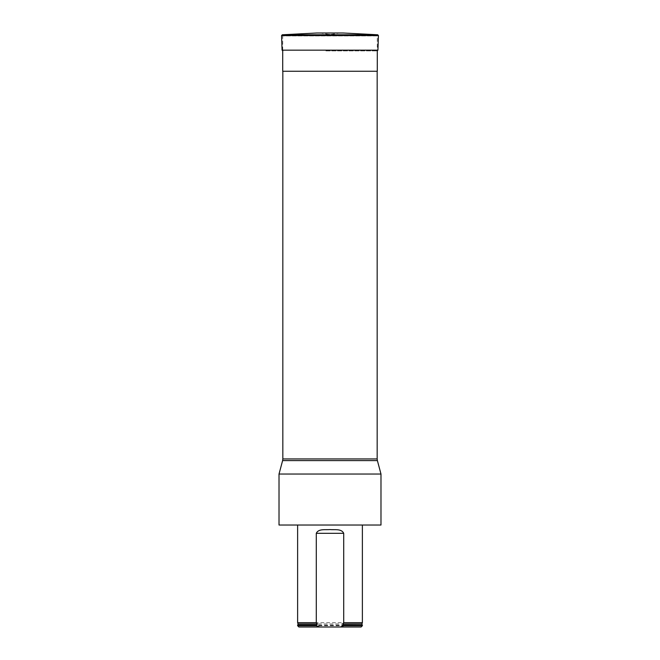 <?xml version="1.0" encoding="UTF-8"?>
<svg xmlns="http://www.w3.org/2000/svg" width="660" height="660" viewBox="0 0 660 660"><rect width="100%" height="100%" fill="white"/><g stroke="black" fill="none" stroke-linecap="round" stroke-linejoin="round"><path stroke-width="0.49" stroke-dasharray="3.3 2.47" d="M325.891 50.902L377.165 50.902L325.891 50.902M329.109 33L340.197 33L329.109 33M316.874 33L343.126 33M279.015 525.022L380.985 525.022M330 525.022L297.627 525.022L330 525.022M334.958 71.239L282.835 71.239L334.958 71.239M279.015 474.037L380.985 474.037M297.627 622.669L362.373 622.669M362.373 625.218L297.627 625.218M362.373 625.721L297.627 625.721M361.094 627L298.906 627M282.711 71.239L377.289 71.239M282.711 50.16L282.711 35.937L330 34.287L377.289 35.937L282.711 35.937L377.289 35.937L377.289 50.16M281.564 35.574L378.436 35.574M282.29 34.782L377.71 34.782M282.067 50.16L377.933 50.16M377.165 458.931L282.835 458.931M282.62 460.581L377.38 460.581M361.919 623.981L298.081 623.981M362.241 625.111L297.759 625.111M319.803 33L330 34.526L340.197 33"/><path stroke-width="0.99" d="M377.71 34.782L343.126 33L316.874 33L282.29 34.782L377.71 34.782L378.436 35.574L281.564 35.574L282.29 34.782M330 525.022L279.015 525.022L279.015 474.037L380.985 474.037L380.985 525.022L330 525.022M343.712 533.313C341.443 528.47 334.661 530.029 330.008 529.567C325.355 530.021 318.516 528.487 316.288 533.313L343.712 533.313L343.712 622.669L342.606 623.981L343.712 625.218L362.373 625.218L362.373 625.721L343.712 625.721L340.354 627L361.094 627L362.373 625.721M297.627 625.721L316.288 625.721L319.646 627L298.906 627L297.627 625.721L297.627 625.218L316.288 625.218L317.394 623.981L316.288 622.669L297.627 622.669L297.627 525.022M342.606 623.981L361.919 623.981L362.373 622.669L343.712 622.669M316.288 622.669L316.288 533.313M343.712 625.218L343.712 625.721M316.288 625.721L316.288 625.218M319.646 627L340.354 627M377.289 50.16L377.289 71.239L282.711 71.239L282.711 50.16M378.436 35.574L377.933 50.16L282.067 50.16L281.564 35.574M282.835 71.239L282.835 458.931L377.165 458.931L377.38 460.581L282.62 460.581L279.015 474.037M297.627 622.669L298.081 623.981L317.394 623.981M343.398 625.111L362.373 625.218M298.081 623.981L297.759 625.111L316.602 625.111M377.933 50.16L377.165 50.902M282.067 50.16L282.835 50.902M377.165 71.239L377.165 458.931M377.38 460.581L380.985 474.037M282.835 458.931L282.62 460.581M362.373 622.669L362.373 525.022M361.919 623.981L362.241 625.111"/></g></svg>
